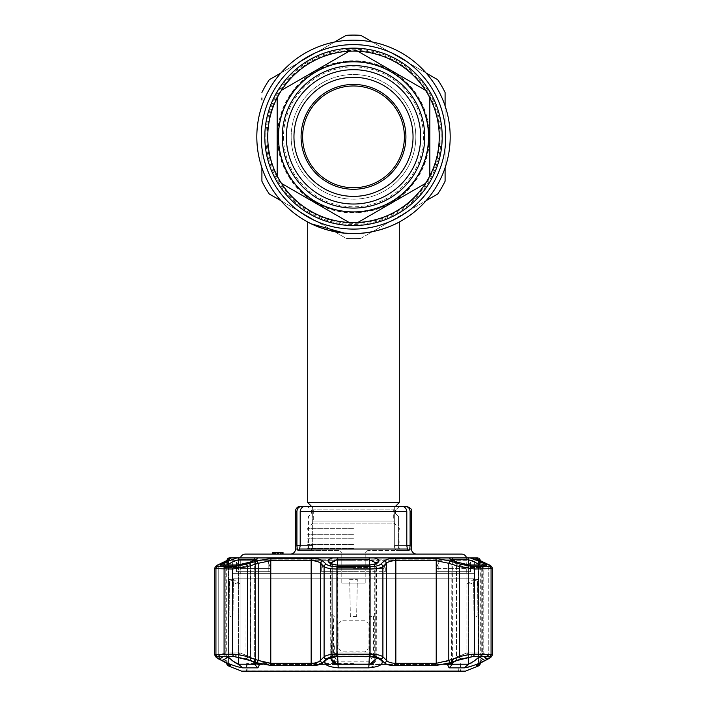 <?xml version="1.0" encoding="UTF-8"?>
<svg xmlns="http://www.w3.org/2000/svg" width="707" height="707" viewBox="0 0 707 707"><rect width="100%" height="100%" fill="white"/><g stroke="black" fill="none" stroke-linecap="round" stroke-linejoin="round"><path stroke-width="0.53" stroke-dasharray="3.54 2.65" d="M330.469 230.747L328.348 230.199M343.973 233.063L347.11 233.319M356.735 233.478L359.89 233.319M368.913 232.294L371.626 231.816M374.171 231.295L376.539 230.747M383.574 228.741L380.552 229.669L383.565 228.741M385.58 228.052L386.066 227.884L385.58 228.061M385.297 228.149L384.246 228.511M379.942 229.846L372.182 231.71M371.467 231.852L370.229 232.073M347.119 233.319L343.991 233.063M340.986 232.718L335.365 231.816M323.338 228.706L322.613 228.467M382.646 229.033A96.682 96.682 0 0 1 379.067 230.093A96.682 96.682 0 0 0 382.646 229.033M379.049 230.093A96.682 96.682 0 0 1 362.541 233.107A96.682 96.682 0 0 0 379.049 230.093L371.396 231.861M353.5 233.531A96.682 96.682 0 0 1 344.38 233.098A96.682 96.682 0 0 0 353.5 233.531L361.569 233.195M335.798 231.896A96.682 96.682 0 0 1 331.724 231.048A96.682 96.682 0 0 0 335.798 231.896M315.472 225.736A96.682 96.682 0 0 1 313.174 224.72A96.682 96.682 0 0 0 315.472 225.736M267.759 136.849A85.741 85.741 0 0 1 353.5 51.107A85.741 85.741 0 0 1 439.241 136.849A85.741 85.741 0 0 1 353.5 222.59A85.741 85.741 0 0 1 267.759 136.849A85.741 85.741 0 0 1 353.5 51.107A85.741 85.741 0 0 1 439.241 136.849A85.741 85.741 0 0 0 353.5 51.107A85.741 85.741 0 0 0 267.759 136.849A85.741 85.741 0 0 0 353.5 222.59A85.741 85.741 0 0 0 439.241 136.849A85.741 85.741 0 0 1 353.5 222.59A85.741 85.741 0 0 1 267.759 136.849A85.741 85.741 0 0 1 353.5 51.107A85.741 85.741 0 0 1 439.241 136.849A85.741 85.741 0 0 1 353.5 222.59A85.741 85.741 0 0 1 267.759 136.849A85.741 85.741 0 0 0 353.5 222.59A85.741 85.741 0 0 0 439.241 136.849A85.741 85.741 0 0 0 353.5 51.107A85.741 85.741 0 0 0 267.759 136.849A85.741 85.741 0 0 0 353.5 222.59A85.741 85.741 0 0 0 439.241 136.849A85.741 85.741 0 0 0 353.5 51.107A85.741 85.741 0 0 0 267.759 136.849A85.741 85.741 0 0 1 353.5 51.107A85.741 85.741 0 0 1 439.241 136.849A85.741 85.741 0 0 1 353.5 222.59A85.741 85.741 0 0 1 267.759 136.849A85.741 85.741 0 0 0 353.5 222.59A85.741 85.741 0 0 0 439.241 136.849A85.741 85.741 0 0 1 353.5 222.59A85.741 85.741 0 0 1 267.759 136.849A85.741 85.741 0 0 1 353.5 51.107A85.741 85.741 0 0 1 439.241 136.849M353.5 212.922A76.073 76.073 0 0 1 277.427 136.849A76.073 76.073 0 0 1 353.5 60.775A76.073 76.073 0 0 1 429.573 136.849A76.073 76.073 0 0 1 353.5 212.922M353.5 538.266L307.704 538.266L353.5 538.266M353.5 548.446L307.704 548.446L353.5 548.446M353.5 534.324L307.704 534.324L353.5 534.324M353.5 528.315L307.704 528.315L353.5 528.315M353.5 544.505L307.704 544.505L353.5 544.505M399.296 502.553L307.704 502.553M362.638 233.098L366.951 232.594M385.536 228.069L389.036 226.77M391.528 225.736L395.743 223.819M398.412 222.466L399.296 221.998M261.908 136.849L261.908 167.806L261.908 136.849M261.908 99.996L261.908 97.937M269.287 79.714A101.773 101.773 0 0 0 261.908 92.493M280.9 73.007L334.508 42.058L280.9 73.007M360.879 35.35A101.773 101.773 0 0 0 346.121 35.35M372.492 42.058L426.1 73.007L372.492 42.058M445.092 92.493A101.773 101.773 0 0 0 437.713 79.714M445.092 105.9L445.092 136.849L445.092 105.9M283.534 136.849A69.966 69.966 0 0 0 353.5 206.815A69.966 69.966 0 0 0 423.466 136.849A69.966 69.966 0 0 0 353.5 66.882A69.966 69.966 0 0 0 283.534 136.849M291.169 136.849A62.331 62.331 0 0 0 353.5 199.188A62.331 62.331 0 0 0 415.831 136.849A62.331 62.331 0 0 0 353.5 74.518A62.331 62.331 0 0 0 291.169 136.849A62.331 62.331 0 0 0 353.5 199.188A62.331 62.331 0 0 0 415.831 136.849A62.331 62.331 0 0 0 353.5 74.518A62.331 62.331 0 0 0 291.169 136.849M360.879 238.356L426.1 200.7L360.879 238.356A101.773 101.773 0 0 1 346.121 238.356L280.9 200.7L346.121 238.356A101.773 101.773 0 0 0 360.879 238.356A101.773 101.773 0 0 1 346.121 238.356A101.773 101.773 0 0 0 360.879 238.356M429.061 136.849A75.561 75.561 0 0 0 353.5 61.288A75.561 75.561 0 0 0 277.939 136.849A75.561 75.561 0 0 0 353.5 212.418A75.561 75.561 0 0 0 429.061 136.849A75.561 75.561 0 0 1 353.5 212.418A75.561 75.561 0 0 1 277.939 136.849A75.561 75.561 0 0 1 353.5 61.288A75.561 75.561 0 0 1 429.061 136.849M445.092 167.806L445.092 136.849L445.092 167.806M437.713 193.992A101.773 101.773 0 0 0 445.092 181.213A101.773 101.773 0 0 1 437.713 193.992M261.908 181.213A101.773 101.773 0 0 0 269.287 193.992A101.773 101.773 0 0 1 261.908 181.213M420.665 136.849A67.165 67.165 0 0 0 353.5 69.684A67.165 67.165 0 0 0 286.335 136.849A67.165 67.165 0 0 0 353.5 204.023A67.165 67.165 0 0 0 420.665 136.849A67.165 67.165 0 0 1 353.5 204.023A67.165 67.165 0 0 1 286.335 136.849M302.614 136.849A50.886 50.886 0 0 1 353.5 85.971A50.886 50.886 0 0 1 404.386 136.849A50.886 50.886 0 0 1 353.5 187.735A50.886 50.886 0 0 1 302.614 136.849M281.51 183.422L349.161 222.484M277.171 97.796L277.171 175.91M349.161 51.222L281.51 90.284M425.49 90.284L357.839 51.222M429.829 175.91L429.829 97.796M358.564 222.069L425.49 183.422M458.649 671.137L459.082 664.527L247.918 664.527L459.082 664.527M248.351 671.137L459.082 670.89L247.918 670.89L247.918 664.527M249.235 671.65L457.765 671.65M416.6 554.102L290.4 554.102L416.6 554.102M283.03 554.102L272.328 554.102L283.03 554.102L272.328 554.102L282.765 554.102L272.593 554.102L282.765 554.102L272.593 554.102L273.636 554.102L273.636 552.582L277.047 552.582L277.047 554.102L283.03 554.102L272.328 554.102L275.721 554.102L272.328 554.102L272.328 552.582L281.978 552.582L281.978 554.102L281.978 552.582L280.237 552.582L280.237 554.102M466.514 557.761A5.09 5.09 0 0 1 466.717 559.193L240.283 559.193L466.717 559.193L466.717 573.633L240.283 573.633L240.283 559.193A5.09 5.09 0 0 1 240.486 557.761L332.917 557.92C328.711 559.096 327.27 560.465 328.587 562.038L330.169 563.47L337.38 565.14L369.62 565.14L376.831 563.47L378.413 562.038C379.739 560.465 378.289 559.096 374.083 557.92L477.145 557.761L474.609 560.306L353.5 560.306L474.609 560.306L474.609 578.786L232.391 578.786L474.609 578.786M367.746 550.541L365.201 553.086L367.746 550.541L396.795 550.541C397.926 550.32 398.509 548.623 398.554 545.459C398.509 548.623 397.926 550.32 396.795 550.541C395.452 550.338 394.63 548.65 394.329 545.459C394.63 548.65 395.452 550.346 396.795 550.541L367.746 550.541M300.201 511.364L300.201 545.459L312.671 545.459C312.37 548.641 311.548 550.338 310.205 550.541C311.548 550.346 312.37 548.65 312.671 545.459L312.671 506.274L394.329 506.274L394.329 545.459L406.799 545.459L406.799 511.364C406.357 508.165 404.492 506.468 401.214 506.274L305.786 506.274C302.508 506.459 300.643 508.156 300.201 511.364L406.799 511.364M298.045 550.541L310.205 550.541L298.054 550.541L299.6 549.021L300.201 545.459L308.446 545.459C308.491 548.623 309.074 550.32 310.205 550.541L339.254 550.541L341.799 553.086L339.254 550.541L310.205 550.541C309.074 550.32 308.491 548.632 308.446 545.459L308.446 516.49L311.38 513.671L311.38 510.074L308.446 507.255L308.446 506.274C306.113 506.274 306.113 506.274 308.446 506.274L302.128 506.274C298.981 506.548 297.24 508.245 296.905 511.364L296.905 545.459L308.446 545.459L308.446 516.49L311.38 513.671L311.38 510.074L308.446 507.255L308.446 506.274M341.799 583.107L341.799 553.086L341.799 583.107L365.201 583.107L341.799 583.107M365.201 583.107L365.201 553.086L365.201 583.107M277.745 552.582L281.457 552.582L277.374 552.582L277.374 554.102L274.024 554.102L280.458 554.102L274.024 554.102L274.024 552.582L277.745 552.582L277.745 554.102M277.383 552.582L274.024 552.582M280.458 552.582L280.458 554.102L281.457 554.102L277.374 554.102L281.457 554.102M275.023 552.582L275.023 554.102L277.383 554.102M280.237 552.582L273.37 552.582L273.37 554.102L273.37 552.582L277.674 552.582L277.683 554.102L277.683 552.582L283.03 552.582L272.328 552.582L277.63 552.582L277.63 554.102M277.047 554.102L277.047 552.582L275.323 552.582L275.323 554.102L275.35 552.582L273.636 552.582L273.636 554.102M278.072 552.582L272.593 552.582L272.593 554.102L272.593 552.582L278.072 552.582L278.072 554.102M277.63 552.582L282.765 552.582L282.765 554.102L279.504 554.102L282.765 554.102L282.765 552.582L279.504 552.582L282.765 552.582L282.765 554.102L282.765 552.582L272.593 552.582L282.765 552.582L282.765 554.102M240.283 573.633L466.717 573.633M474.097 573.633L232.903 573.633L474.097 573.633M274.572 552.582L278.461 552.582L278.461 554.102L274.572 554.102L278.461 554.102L278.461 552.582L274.572 552.582L274.572 554.102M272.328 554.102L272.328 552.582L283.03 552.582L277.807 552.582L277.807 554.102L277.807 552.582L276.764 552.582L276.764 554.102L276.764 552.582L272.593 552.582L272.593 554.102M278.85 552.582L278.85 554.102M281.103 552.582L281.103 554.102M277.674 552.582L277.674 554.102L277.674 552.582M277.807 552.582L277.807 554.102M281.722 552.582L281.722 554.102L281.722 552.582M275.721 552.582L275.721 554.102M399.296 548.446L398.783 546.476L399.296 544.505L398.783 536.295L399.296 528.315L394.895 523.914L312.105 523.914L394.895 523.914L393.702 521.032L353.5 521.032L393.702 521.032L393.702 509.835L313.298 509.835L393.702 509.835L394.895 506.954L353.5 506.954L394.895 506.954L395.575 506.274L394.329 506.274L394.329 545.459L406.799 545.459L407.4 549.021L408.955 550.541L409.751 549.021L410.095 545.459L410.095 511.364L411.509 511.364M398.554 506.274L398.554 507.255L398.554 506.274C400.887 506.274 400.887 506.274 398.554 506.274L305.786 506.274L312.671 506.274L312.671 545.459L300.201 545.459M295.491 549.021L297.249 549.021L296.905 545.459M404.872 506.274C408.01 506.539 409.751 508.236 410.095 511.364M410.095 545.459L398.554 545.459L398.554 516.49L395.62 513.671L395.62 510.074L398.554 507.255L395.62 510.074L395.62 513.671L398.554 516.49L398.554 545.459L406.799 545.459M468.237 667.143L471.021 666.303M474.061 665.243L487.706 659.083C490.667 657.483 491.259 656.644 489.483 656.564L472.912 656.564L461.026 659.083L447.752 665.004L449.078 667.859L464.349 667.859L468.511 664.218L452.666 664.218L451.42 663.139L453.143 659.878L456.466 656.997L460.955 655.442L461.026 659.083L460.955 655.442L466.929 652.923L483.005 652.985L481.759 655.442L487.706 659.083M490.331 656.697L482.678 652.923L466.929 652.923L456.466 656.997L456.51 660.638L456.466 656.997L453.143 659.878L451.464 662.706M465.445 671.137L241.555 671.137M325.229 660.638L332.705 655.442L326.811 659.083L324.548 661.743L327.986 665.808L338.229 667.859L368.771 667.859L382.381 662.927M382.399 662.874L382.452 661.743M382.107 661.027L379.491 658.526L370.07 656.564L336.93 656.564L326.811 659.083M380.693 659.154A2.545 2.262 135.1 0 0 382.902 656.794C380.675 655.115 376.46 654.231 370.265 654.152L336.735 654.152C330.558 654.231 326.342 655.106 324.098 656.794L320.421 660.426A2.545 2.271 45.7 0 0 322.595 662.786L326.307 659.154C328.172 657.475 331.716 656.6 336.912 656.511L370.088 656.511C375.302 656.6 378.837 657.483 380.693 659.154L384.405 662.786C386.349 664.615 389.981 665.579 395.31 665.676L435.176 665.676L447.664 663.511M448.795 660.426L449.917 662.786L460.522 659.154L473.018 656.511L489.606 656.511C491.462 656.6 490.835 657.483 487.715 659.154A2.545 1.847 -118.1 0 0 488.024 659.039A2.545 1.847 -118.1 0 0 488.776 656.794L492.346 654.541L491.065 654.152L474.3 654.152L462.016 656.078L448.795 660.426L448.795 563.302L462.016 567.261L474.3 569.011L491.065 569.011L492.346 568.658L488.776 566.607L492.346 568.658M483.915 661.169L480.831 662.786C477.384 664.615 476.103 665.579 476.986 665.676L479.116 665.676M479.037 558.291L476.615 558.468M477.852 559.414L481.237 561.146A2.545 1.865 -64.7 0 1 481.874 563.302C478.931 561.65 477.826 560.775 478.559 560.678L478.559 560.678C477.817 560.775 478.922 561.65 481.874 563.302L481.874 660.426C478.931 662.238 477.826 663.201 478.559 663.316L478.559 663.316C477.826 663.201 478.931 662.238 481.874 660.426L488.776 656.794L488.776 566.607L481.874 563.302L488.776 566.607L488.776 656.794L481.874 660.426L481.874 563.302A2.545 1.865 115.3 0 0 481.007 561.005L487.936 564.319A2.545 1.865 115.9 0 1 488.776 566.607A2.545 1.865 -64.1 0 0 488.21 564.504M483.093 562.03L483.871 562.401M484.534 562.719L487.644 564.221C490.773 565.75 491.4 566.554 489.536 566.625L472.956 566.625L460.469 564.221L449.864 560.916L435.132 558.291L395.284 558.291C389.955 558.38 386.322 559.255 384.387 560.916L380.684 564.221C378.793 565.75 375.258 566.554 370.079 566.625L336.921 566.625C331.724 566.546 328.189 565.75 326.316 564.221L322.613 560.916C320.651 559.246 317.019 558.371 311.716 558.291L271.868 558.291L257.136 560.916L246.531 564.221L234.044 566.625L217.464 566.625C215.6 566.546 216.227 565.75 219.356 564.221L222.396 562.745M449.078 667.859L452.666 664.218L452.666 559.75L451.42 560.439L456.466 564.425L456.793 562.003L456.466 564.425L451.42 560.439L452.666 559.75L468.511 559.75A2.545 2.351 90 0 0 467.627 557.761L449.564 557.92C449.643 559.096 452.012 560.465 456.687 562.038L469.678 565.14L485.806 565.14C487.07 565.087 486.646 564.531 484.525 563.47L478.294 560.607M476.271 559.847L470.146 557.92L478.02 557.92M375.938 657.157L376.221 658.721M381.771 660.638L375.859 656.997L375.859 564.425A2.545 2.28 47.5 0 1 376.531 562.551L376.531 562.551A2.545 2.28 47.5 0 0 375.859 564.425L375.859 656.997L374.295 655.442L380.189 659.083M236.403 561.924L268.2 561.924L236.403 561.924L240.159 568.534L236.403 561.924L236.403 571.663L268.2 571.663L268.2 561.924L270.693 568.534L240.159 568.534L270.693 568.534L268.2 561.924L268.2 571.663L236.403 571.663L236.403 561.924M353.5 571.663L321.694 571.663L321.694 561.924L353.5 561.924L321.694 561.924L322.966 568.534L321.694 561.924L321.694 571.663L385.306 571.663L385.306 561.924L353.5 561.924L385.306 561.924L384.034 568.534L385.306 561.924L385.306 571.663L353.5 571.663M353.5 568.534L384.034 568.534L353.5 568.534M235.988 666.303L242.651 667.859L257.922 667.859L259.239 665.004L250.49 660.638L250.534 656.997L240.071 652.923L246.045 655.442L245.974 659.083L234.088 656.564L216.669 656.697L224.322 652.923L216.678 656.697M231.18 562.639L238.489 559.75L254.334 559.75L255.581 560.439L250.534 564.425L240.071 567.535L246.045 565.865L246.045 655.442L250.534 656.997L253.857 659.878L250.534 656.997L250.534 564.425L255.581 560.439L255.192 559.9M461.362 563.532L460.955 565.865L466.929 567.535L462.016 566.316L460.955 565.865L461.185 563.47M372.474 663.511L369.346 664.218L337.654 664.218L334.526 663.511M328.773 657.872L333.828 654.108L337.76 652.923L369.24 652.923L373.172 654.108L376.23 657.227M356.655 616.46L350.345 616.46L349.691 579.369L357.309 579.369L356.655 616.46L357.309 579.369L349.691 579.369L350.345 616.46L356.655 616.46M384.387 560.916A2.545 2.289 -131.6 0 1 386.579 563.302C388.187 561.65 391.271 560.775 395.84 560.678L436.219 560.678L448.795 563.302L449.864 560.916M215.317 566.82L214.654 568.658L218.224 566.607L214.654 568.658L215.935 569.011L232.7 569.011L244.984 567.261L260.856 562.427L270.781 560.678A2.545 1.653 90 0 1 271.868 558.291M260.856 661.39L244.984 656.078L232.7 654.152L214.654 654.541L218.224 656.794L214.654 654.541L214.654 568.658M353.5 663.511L246.646 663.511L353.5 663.511M380.684 564.221A2.545 2.28 -132.4 0 1 382.902 566.607L386.579 563.302L386.579 660.426L382.902 656.794L382.902 566.607C380.64 568.145 376.424 568.949 370.265 569.011L370.079 566.625M319.016 661.575L311.16 663.316L270.781 663.316L270.781 560.678L311.16 560.678C315.711 560.775 318.795 561.65 320.421 563.302L324.098 566.607A2.545 2.28 132.4 0 1 326.316 564.221M326.307 659.154A2.545 2.262 44.9 0 1 324.098 656.794L324.098 566.607C326.342 568.145 330.558 568.941 336.735 569.011L370.265 569.011L370.088 656.511M320.421 660.426L320.421 563.302A2.545 2.289 131.6 0 1 322.613 560.916M246.531 564.221L247.636 566.607L247.636 656.794L246.478 659.154L257.083 662.786L258.205 660.426L258.205 563.302L257.136 560.916M225.763 561.146A2.545 1.865 64.7 0 0 225.126 563.302L225.126 660.426L218.224 656.794L225.126 660.426C228.069 662.238 229.174 663.201 228.441 663.316C229.174 663.201 228.069 662.238 225.126 660.426L225.126 563.302A2.545 1.865 -115.3 0 1 225.993 561.005L219.064 564.319A2.545 1.865 -115.9 0 0 218.224 566.607L218.224 656.794L218.224 566.607L225.126 563.302C228.069 561.65 229.174 560.775 228.441 560.678C229.183 560.775 228.078 561.65 225.126 563.302L218.224 566.607A2.545 1.865 64.1 0 1 218.79 564.504M228.697 560.801L229.351 559.193L228.697 560.801L228.441 663.316L228.697 560.801M226.09 560.96L225.993 561.005A2.545 1.865 -115.3 0 1 226.24 560.916C229.695 559.246 230.977 558.371 230.084 558.291L227.963 558.291M222.785 562.56L226.24 560.916M222.714 660.974L219.285 659.154A2.545 1.847 118.1 0 1 218.976 659.039A2.545 1.847 118.1 0 1 218.224 656.794A2.545 1.847 -61.9 0 0 218.693 658.836M216.908 657.819L225.904 662.689A2.545 1.847 117.4 0 1 225.126 660.426A2.545 1.847 -62.6 0 0 225.666 662.521M225.913 662.689L225.904 662.689A2.545 1.847 117.4 0 0 226.169 662.786L223.085 661.169M230.314 665.481L229.713 664.88M229.059 664.43L226.169 662.786M219.285 659.154C216.156 657.475 215.529 656.6 217.394 656.511L233.982 656.511L246.478 659.154M446.144 661.39L436.219 663.316L395.84 663.316C391.271 663.201 388.187 662.238 386.579 660.426A2.545 2.271 134.3 0 1 384.405 662.786M480.76 560.916A2.545 1.865 115.3 0 1 481.007 561.005L477.649 559.193L478.303 560.801L477.649 559.193M487.644 564.221A2.545 1.865 115.9 0 1 487.936 564.319L489.916 565.379M460.469 564.221L459.364 566.607L459.364 656.794L460.522 659.154M337.575 565.14L337.76 567.535L332.705 565.865L337.76 567.535L337.478 564.99L332.034 563.992A2.545 2.28 -47.2 0 1 332.705 565.865A2.545 2.28 -47.2 0 0 332.043 563.992L332.043 563.992A2.545 2.28 -47.2 0 0 330.169 563.47M330.788 658.889L330.469 562.551L331.141 564.425A2.545 2.28 -47.5 0 0 330.469 562.551A2.545 2.28 -47.5 0 1 331.141 564.425L330.77 563.399L337.654 559.75L369.346 559.75L376.23 563.399L376.23 658.553L376.531 562.551A2.545 2.28 47.5 0 1 378.413 562.038M330.77 563.399L330.77 657.227M376.177 659.145L375.779 660.4M375.523 660.877L375.117 661.452M374.622 662.008L374.038 662.539M373.473 662.954L372.757 663.369M332.034 563.992L330.469 562.551A2.545 2.28 -47.5 0 0 328.587 562.038M378.227 657.872L374.295 655.442L374.295 565.865L375.859 564.425L374.295 565.865L369.24 567.535L374.295 565.865A2.545 2.28 47.2 0 1 374.957 563.992L374.957 563.992A2.545 2.28 47.2 0 0 374.295 565.865L374.295 655.442L373.172 654.108L369.24 652.923L337.76 652.923L333.828 654.108L331.062 657.157M376.831 563.47A2.545 2.28 47.2 0 0 374.957 563.992L376.531 562.551L376.23 563.399M484.781 660.638L478.825 656.997L476.209 659.41M474.848 660.515L474.132 661.063M473.036 661.858L472.011 662.565M471.348 662.98L468.511 664.218L468.511 559.75L474.609 562.003M483.597 656.564L481.759 655.442L478.825 656.997L478.825 564.425L481.759 565.865L482.678 567.535L483.181 567.288L482.678 567.535L481.759 565.865A2.545 1.856 -63.8 0 1 482.068 564.99M451.093 559.378L451.42 663.139L451.093 559.378L456.687 562.038M484.525 563.47A2.545 1.856 -63.8 0 0 481.759 565.865L481.759 655.442L482.678 652.923L489.483 656.564M481.591 562.038A2.545 1.856 -64 0 0 478.825 564.425M467.168 583.876L473.619 579.369L477.428 579.369L470.897 583.876L467.168 583.876L470.897 583.876L477.428 579.369L477.119 616.46L473.955 616.46L473.619 579.369L467.168 583.876M479.638 656.564L481.759 655.442L481.759 565.865L479.973 564.99M477.428 579.369L473.619 579.369L473.955 616.46L477.119 616.46L477.428 579.369M224.932 564.99A2.545 1.856 63.8 0 1 225.241 565.865L225.241 655.442L219.294 659.083L222.219 660.638L228.175 656.997L225.241 655.442L224.322 652.923L240.071 652.923L224.322 652.923L225.241 655.442L223.403 656.564M255.536 662.706L253.857 659.878L255.581 663.184M227.027 564.99L225.241 565.865L224.322 567.535L225.241 565.865L228.175 564.425A2.545 1.856 64 0 0 225.409 562.038L222.475 563.47A2.545 1.856 -116.2 0 1 225.241 565.865L225.241 655.442L227.362 656.564M222.475 563.47C220.354 564.531 219.921 565.087 221.194 565.14L237.322 565.14L250.207 562.003L250.49 660.638L245.974 659.083L246.045 565.865L250.534 564.425L250.313 562.038C254.98 560.465 257.357 559.096 257.436 557.92L332.917 557.92M223.819 567.288L224.322 567.535L223.819 567.288L223.819 653.295L223.819 567.288C223.014 565.326 222.396 564.557 221.954 564.99L223.819 567.288M239.832 583.876L233.381 579.369L229.572 579.369L236.103 583.876L239.832 583.876L236.103 583.876L229.572 579.369L229.881 616.46L233.045 616.46L233.381 579.369L239.832 583.876M245.815 563.47L250.313 562.038M255.536 663.511L254.334 664.218L238.489 664.218L238.489 559.75A2.545 2.351 90 0 1 239.373 557.761L257.436 557.92M221.194 565.14A2.545 2.333 90 0 1 221.998 564.99A2.545 2.333 -90 0 1 224.322 567.535L224.322 652.923L217.517 656.564C215.741 656.653 216.333 657.492 219.294 659.083M242.651 667.859L237.994 664.138M235.997 663.193L235.042 662.592M234.485 662.229L233.31 661.39M232.921 661.107L232.232 660.568M231.233 659.772L228.175 656.997L228.175 564.425M222.219 660.638L232.939 665.243M233.036 665.278L235.97 666.294M229.572 579.369L233.381 579.369L233.045 616.46L229.881 616.46L229.572 579.369M228.98 557.92L236.854 557.92L225.409 562.038M238.931 557.77L238.259 557.779M466.841 571.663L436.307 571.663L466.841 571.663L466.841 568.534L470.597 561.924L438.8 561.924L436.307 568.534L466.841 568.534L436.307 568.534L438.8 561.924L470.597 561.924L466.841 568.534L466.841 571.663L470.597 571.663L470.597 561.924L470.597 571.663L438.8 571.663L438.8 561.924L438.8 571.663L436.307 571.663L436.307 568.534L436.307 571.663L470.597 571.663M322.966 571.663L322.966 568.534L322.966 571.663L321.694 571.663L322.966 571.663M270.693 571.663L240.159 571.663L240.159 568.534L240.159 571.663L270.693 571.663L270.693 568.534L270.693 571.663L268.2 571.663L270.693 571.663M385.306 571.663L384.034 571.663L384.034 568.534M491.683 656.414L492.346 654.541L488.776 656.794A2.545 1.847 61.9 0 1 488.307 658.836M481.334 662.521A2.545 1.847 62.6 0 0 481.874 660.426A2.545 1.847 -117.4 0 1 481.096 662.689L477.746 664.677L478.303 663.175L478.303 560.801L478.303 663.175L477.738 664.677M257.083 662.786L271.824 665.676L311.69 665.676L321.676 663.511M480.831 662.786A2.545 1.847 -117.4 0 0 481.096 662.689L488.095 658.995M334.093 661.142L335.666 658.199L338.008 657.033L353.5 656.856L368.992 657.033L371.334 658.199L372.907 661.142C373.455 662.662 372.448 663.626 369.894 664.023L337.106 664.023C334.552 663.617 333.545 662.662 334.093 661.142A2.545 2.024 27.9 0 1 331.848 659.083L331.53 642.469L332.343 636.035L331.848 612.978L333.412 615.93L337.84 617.043L369.16 617.043L373.588 615.93L375.152 612.978L375.152 659.083L373.588 656.14L369.16 655.018L337.84 655.018L333.412 656.14L331.848 659.083C330.973 660.488 332.652 661.407 336.877 661.84L337.557 661.849L337.557 659.772L334.34 657.731L334.349 644.448L331.53 642.469M338.945 636.035L338.945 648.761L342.011 651.819L364.989 651.819L368.055 648.761L368.055 623.3L364.989 620.242L342.011 620.242L338.945 623.3L338.945 636.035M335.666 658.199A2.545 2.024 27.9 0 1 333.412 656.14L333.412 615.93M337.106 664.023L337.557 661.849L369.443 661.849C374.083 661.54 375.991 660.621 375.152 659.083A2.545 2.024 -27.9 0 1 372.907 661.142M369.894 664.023L369.443 661.849M331.53 659.728C331.786 662.477 333.713 664.067 337.31 664.483L369.69 664.483C372.076 665.084 375.55 662.22 375.47 659.728L375.152 659.083M373.588 615.93L373.588 656.14A2.545 2.024 -27.9 0 1 371.334 658.199M369.16 617.043L368.992 657.033M337.84 617.043L338.008 657.033M445.737 136.849A92.237 92.237 0 0 1 353.5 229.086A92.237 92.237 0 0 1 261.263 136.849A92.237 92.237 0 0 1 353.5 44.621A92.237 92.237 0 0 1 445.737 136.849M442.202 136.849A88.702 88.702 0 0 1 353.5 225.56A88.702 88.702 0 0 1 264.798 136.849A88.702 88.702 0 0 1 353.5 48.147A88.702 88.702 0 0 1 442.202 136.849M353.5 521.032L313.298 521.032L353.5 521.032M353.5 506.954L312.105 506.954L353.5 506.954M266.999 136.849A86.501 86.501 0 0 1 353.5 50.347A86.501 86.501 0 0 1 440.001 136.849A86.501 86.501 0 0 1 353.5 223.359A86.501 86.501 0 0 1 266.999 136.849M265.876 136.849A87.624 87.624 0 0 1 353.5 49.225A87.624 87.624 0 0 1 441.124 136.849A87.624 87.624 0 0 1 353.5 224.481A87.624 87.624 0 0 1 265.876 136.849M411.509 549.021L409.751 549.021M407.4 549.021L299.6 549.021M295.491 511.364L296.905 511.364M336.912 656.511L336.921 566.625M374.083 557.92L449.564 557.92M337.76 567.535L353.5 567.535L337.76 567.535L337.76 652.923L336.93 656.564L337.76 652.923L337.76 567.535M337.654 564.99L337.654 656.564M353.5 560.306L232.391 560.306L353.5 560.306M238.489 564.973L238.489 657.059M478.825 564.99L478.825 656.564M485.806 565.14A2.545 2.333 90 0 0 482.678 567.535L466.929 567.535L466.929 652.923L472.912 656.564L466.929 652.923L466.929 567.535A2.545 2.05 -90 0 1 468.98 564.99L468.98 564.99A2.545 2.05 -90 0 1 469.678 565.14M338.229 667.859L337.654 664.218L337.778 557.761M369.24 567.535L369.24 652.923L370.07 656.564L369.24 652.923L369.24 567.535L353.5 567.535L369.24 567.535L369.522 564.99L369.24 567.535M234.044 566.625A2.545 2.05 90 0 0 232.7 569.011L232.7 654.152A2.545 2.05 -90 0 0 233.982 656.511M311.69 665.676A2.545 0.848 90 0 1 311.16 663.316L311.16 560.678A2.545 0.848 90 0 1 311.716 558.291M226.284 560.678L228.441 560.678A2.545 2.501 -90 0 1 228.661 559.635L226.284 560.863L226.284 662.883M226.673 560.678L228.441 560.678L228.441 663.316L228.441 560.678A2.545 2.501 90 0 1 230.084 558.291M217.394 656.511A2.545 2.333 -90 0 1 215.935 654.152L215.935 569.011A2.545 2.333 90 0 1 217.464 566.625M227.08 663.316L226.284 663.316M227.884 665.676L230.014 665.676A2.545 2.501 -90 0 1 228.441 663.316A2.545 2.501 90 0 0 228.6 664.209M395.31 665.676A2.545 0.848 90 0 0 395.84 663.316L395.84 560.678A2.545 0.848 -90 0 0 395.284 558.291M435.132 558.291A2.545 1.653 -90 0 1 436.219 560.678L436.219 663.316A2.545 1.653 90 0 1 435.176 665.676M473.018 656.511A2.545 2.05 90 0 0 474.3 654.152L474.3 569.011A2.545 2.05 -90 0 0 472.956 566.625M489.536 566.625A2.545 2.333 -90 0 1 491.065 569.011L491.065 654.152A2.545 2.333 90 0 1 489.606 656.511M480.716 663.316L478.559 663.316L478.559 560.678L478.559 663.316L479.92 663.316M478.339 559.635A2.545 2.501 90 0 1 478.559 560.678A2.545 2.501 -90 0 0 476.916 558.291M331.141 564.425L332.705 565.865L331.141 564.425L331.141 656.997L331.141 564.425M368.771 667.859L369.346 664.218L369.222 557.761M369.62 565.14L337.38 565.14M332.705 565.865L332.705 655.442L332.705 565.865M452.666 559.75A2.545 2.024 90 0 0 451.906 557.761M460.955 565.865L456.466 564.425L456.466 656.997L456.466 564.425L460.955 565.865L460.955 655.442L460.955 565.865M468.449 565.079A2.545 2.05 -90 0 0 466.929 567.535L482.678 567.535A2.545 2.333 90 0 1 485.002 564.99L468.98 564.99L456.793 562.003M482.678 567.535L482.678 652.923L482.678 567.535M468.511 657.059L468.511 564.973M452.666 560.368L452.666 662.15M221.954 564.99L221.998 564.99A2.545 2.333 90 0 1 224.322 567.535L240.071 567.535L240.071 652.923L234.088 656.564L240.071 652.923L240.071 567.535A2.545 2.05 90 0 0 238.551 565.079M228.175 656.564L228.175 564.99M254.334 662.15L254.334 560.368M237.322 565.14A2.545 2.05 90 0 1 238.02 564.99A2.545 2.05 90 0 1 240.071 567.535L224.322 567.535L224.322 652.923L217.517 656.564M221.998 564.99L238.02 564.99L245.709 563.444M257.922 667.859L254.334 664.218L254.334 559.75A2.545 2.024 90 0 1 255.094 557.761M369.346 656.564L369.346 564.99M478.4 664.209A2.545 2.501 -90 0 0 478.559 663.316A2.545 2.501 90 0 1 476.986 665.676M271.824 665.676A2.545 1.653 90 0 1 270.781 663.316M331.848 659.083L331.848 640.719M307.704 548.446L308.217 546.476L307.704 544.505L308.217 536.295L307.704 528.315L312.105 523.914L313.298 521.032L313.298 509.835L311.425 506.274M396.795 550.541L408.955 550.541L396.795 550.541M232.391 578.786L232.391 560.306L229.855 557.761M246.646 663.511L246.513 671.137M460.354 663.511L460.487 671.137M216.961 565.459L216.13 566.024M229.095 664.545L228.697 663.175L229.262 664.677L225.904 662.689M216.033 657.157L215.326 656.423M480.716 662.883L480.716 560.863M490.799 565.971L491.683 566.82M379.491 658.526L373.172 654.108L379.491 658.526M327.509 658.526L333.828 654.108L327.509 658.526M369.522 564.99C372.129 564.955 373.941 564.628 374.957 563.992L374.966 563.992M453.143 659.878L447.752 665.004L453.143 659.878M485.002 564.99L483.181 567.288L483.181 653.295L483.181 567.279C484.268 565.105 484.887 564.345 485.046 564.99M253.857 659.878L259.248 665.004L253.857 659.878M255.581 560.439L255.581 663.139L255.581 560.439M250.207 562.003L255.907 559.378M490.897 657.218L490.031 657.855"/><path stroke-width="1.06" d="M322.613 228.467L323.338 228.706M328.348 230.199L343.973 233.063M359.89 233.319L356.735 233.478M371.626 231.816L374.171 231.295M376.539 230.747L379.942 229.846M383.565 228.741L385.297 228.149M384.246 228.511L383.574 228.741M372.182 231.71L371.467 231.852M370.229 232.073L368.913 232.294M343.991 233.063L340.986 232.718M335.365 231.816L330.469 230.747M450.182 136.849A96.682 96.682 0 0 1 382.646 229.033A96.682 96.682 0 0 0 450.182 136.849A96.682 96.682 0 0 1 353.5 233.531A96.682 96.682 0 0 1 256.818 136.849A96.682 96.682 0 0 1 353.5 40.166A96.682 96.682 0 0 1 450.182 136.849A96.682 96.682 0 0 1 353.5 233.531A96.682 96.682 0 0 1 256.818 136.849A96.682 96.682 0 0 1 353.5 40.166A96.682 96.682 0 0 1 450.182 136.849M379.049 230.093A96.682 96.682 0 0 0 379.067 230.093A96.682 96.682 0 0 1 379.049 230.093L385.536 228.069M353.5 233.531A96.682 96.682 0 0 0 362.541 233.107A96.682 96.682 0 0 1 353.5 233.531C328.543 233.964 307.404 221.945 307.704 221.998C307.412 221.936 328.516 233.964 353.5 233.531C378.439 233.973 399.614 221.945 399.296 221.998C399.614 221.945 378.369 233.982 353.5 233.531L344.468 233.107M344.38 233.098A96.682 96.682 0 0 1 335.798 231.896A96.682 96.682 0 0 0 344.38 233.098M331.724 231.048A96.682 96.682 0 0 1 321.093 227.937A96.682 96.682 0 0 0 331.724 231.048M321.075 227.937A96.682 96.682 0 0 1 315.472 225.736A96.682 96.682 0 0 0 321.075 227.937M311.248 223.81A96.682 96.682 0 0 0 313.174 224.72A96.682 96.682 0 0 1 256.818 136.849A96.682 96.682 0 0 0 311.239 223.81L307.704 221.998L307.704 502.553L399.296 502.553L399.296 221.998M311.292 223.836L344.3 233.098M361.569 233.195L362.638 233.098M366.951 232.594L371.396 231.861M389.036 226.77L391.528 225.736M395.743 223.819L398.412 222.466M261.908 97.937L261.908 99.996M269.287 79.714L280.9 73.007L269.287 79.714A101.773 101.773 0 0 0 261.908 92.493M346.121 35.35L334.508 42.058L346.121 35.35A101.773 101.773 0 0 1 360.879 35.35L372.492 42.058L360.879 35.35M437.713 79.714L426.1 73.007L437.713 79.714A101.773 101.773 0 0 1 445.092 92.493L445.092 105.9L445.092 92.493M426.1 200.7L437.713 193.992L426.1 200.7M269.287 193.992L280.9 200.7L269.287 193.992A101.773 101.773 0 0 1 261.908 181.213L261.908 167.806L261.908 181.213A101.773 101.773 0 0 0 269.287 193.992M445.092 181.213A101.773 101.773 0 0 1 437.713 193.992A101.773 101.773 0 0 0 445.092 181.213L445.092 167.806L445.092 181.213M267.759 136.849A85.741 85.741 0 0 0 277.171 175.91L277.171 97.796A85.741 85.741 0 0 0 267.759 136.849M429.829 175.91A85.741 85.741 0 0 0 429.829 97.796L429.829 175.91A85.741 85.741 0 0 1 425.49 183.422L357.839 222.484A85.741 85.741 0 0 0 425.49 183.422M358.564 222.069L357.839 222.484A85.741 85.741 0 0 1 349.161 222.484L281.51 183.422A85.741 85.741 0 0 0 349.161 222.484M281.51 183.422A85.741 85.741 0 0 1 277.171 175.91M428.557 136.849A75.057 75.057 0 0 1 353.5 211.906A75.057 75.057 0 0 1 278.443 136.849A75.057 75.057 0 0 1 353.5 61.801A75.057 75.057 0 0 1 428.557 136.849M420.665 136.849A67.165 67.165 0 0 1 353.5 204.023A67.165 67.165 0 0 1 286.335 136.849A67.165 67.165 0 0 1 353.5 69.684A67.165 67.165 0 0 1 420.665 136.849M413.038 136.849A59.538 59.538 0 0 1 353.5 196.387A59.538 59.538 0 0 1 293.962 136.849A59.538 59.538 0 0 1 353.5 77.319A59.538 59.538 0 0 1 413.038 136.849M301.085 136.849A52.415 52.415 0 0 1 353.5 84.442A52.415 52.415 0 0 1 405.915 136.849A52.415 52.415 0 0 1 353.5 189.264A52.415 52.415 0 0 1 301.085 136.849M302.614 136.849A50.886 50.886 0 0 1 353.5 85.971A50.886 50.886 0 0 1 404.386 136.849A50.886 50.886 0 0 1 353.5 187.735A50.886 50.886 0 0 1 302.614 136.849M349.161 51.222A85.741 85.741 0 0 0 281.51 90.284L349.161 51.222A85.741 85.741 0 0 1 357.839 51.222L425.49 90.284A85.741 85.741 0 0 0 357.839 51.222M425.49 90.284A85.741 85.741 0 0 1 429.829 97.796M277.171 97.796A85.741 85.741 0 0 1 281.51 90.284M458.649 671.137L457.765 671.65L249.235 671.65L248.351 671.137M295.491 511.364L295.491 549.021L297.249 549.021L298.045 550.541L297.249 549.021L296.905 545.459L296.905 511.364L295.491 511.364A5.09 5.09 0 0 1 300.581 506.274L302.128 506.274C298.99 506.539 297.249 508.236 296.905 511.364M290.4 554.102L283.03 554.102L283.03 552.582L272.328 552.582L272.328 554.102L245.373 554.102L461.627 554.102L290.4 554.102A5.09 5.09 0 0 0 295.491 549.021M296.905 545.459L300.201 545.459L299.6 549.021L298.054 550.541M409.751 549.021L408.955 550.541L407.4 549.021L406.799 545.459L410.095 545.459L409.751 549.021L411.509 549.021A5.09 5.09 0 0 0 416.6 554.102M461.627 554.102A5.09 5.09 0 0 1 466.514 557.761M245.373 554.102A5.09 5.09 0 0 0 240.486 557.761L229.855 557.761L227.963 558.291L230.084 558.291C230.968 558.38 229.687 559.255 226.24 560.916L219.356 564.221C216.227 565.75 215.6 566.554 217.464 566.625L234.044 566.625L246.531 564.221L257.136 560.916L271.868 558.291L311.716 558.291C317.045 558.38 320.678 559.255 322.613 560.916L326.316 564.221C328.207 565.75 331.742 566.554 336.921 566.625L370.079 566.625C375.276 566.546 378.811 565.75 380.684 564.221L384.387 560.916C386.349 559.246 389.981 558.371 395.284 558.291L435.132 558.291L449.864 560.916L460.469 564.221L472.956 566.625L489.536 566.625C491.4 566.546 490.773 565.75 487.644 564.221L480.76 560.916C477.305 559.246 476.023 558.371 476.916 558.291L470.146 557.92L484.525 563.47C486.646 564.531 487.079 565.087 485.806 565.14L469.678 565.14L456.687 562.038C452.02 560.465 449.643 559.096 449.564 557.92L468.75 557.779M272.593 552.582L272.593 554.102M282.765 552.582L282.765 554.102M277.745 552.582L277.745 554.102M275.014 552.582L274.024 552.582L275.014 552.582L275.014 554.102L274.024 554.102M281.457 552.582L280.467 552.582L281.457 552.582M280.467 552.582L280.467 554.102L281.457 554.102M399.296 502.553L395.575 506.274L404.872 506.274C408.019 506.548 409.76 508.245 410.095 511.364L410.095 545.459M308.446 506.274L300.581 506.274M300.201 545.459L300.201 511.364C300.643 508.165 302.508 506.468 305.786 506.274L401.214 506.274C404.492 506.459 406.357 508.156 406.799 511.364L406.799 545.459M398.554 506.274L404.872 506.274M451.464 662.706L452.666 664.218L468.511 664.218L464.349 667.859L449.078 667.859L447.761 665.004L456.51 660.638L472.912 656.564L489.483 656.564C491.259 656.653 490.667 657.492 487.706 659.083L484.781 660.638C477.163 664.421 470.349 666.825 464.349 667.859L468.237 667.143M471.021 666.303L474.061 665.243M489.483 656.564L490.331 656.697M225.666 662.521A2.545 1.847 -62.6 0 0 225.904 662.689A2.545 1.847 -62.6 0 0 226.169 662.786C229.616 664.615 230.897 665.579 230.014 665.676L227.884 665.676L241.555 671.137L465.445 671.137L479.116 665.676L476.986 665.676C476.111 665.57 477.393 664.615 480.831 662.786L485.055 660.568M382.452 661.743L382.107 661.027M447.664 663.511L449.988 662.768M484.693 660.762L483.915 661.169M480.831 662.786A2.545 1.847 62.6 0 0 481.096 662.689L488.024 659.039A2.545 1.847 61.9 0 1 487.715 659.154C490.844 657.475 491.471 656.6 489.606 656.511L473.018 656.511L460.522 659.154L449.917 662.786L435.176 665.676L395.31 665.676C389.964 665.57 386.331 664.615 384.405 662.786L380.693 659.154C378.828 657.475 375.284 656.6 370.088 656.511L336.912 656.511C331.698 656.6 328.163 657.483 326.307 659.154L322.595 662.786C320.651 664.615 317.019 665.579 311.69 665.676L271.824 665.676L257.083 662.786L246.478 659.154L233.982 656.511L217.394 656.511C215.538 656.6 216.165 657.483 219.285 659.154L226.169 662.786M326.811 659.083L336.93 656.564L370.07 656.564L379.491 658.526L381.771 660.638C383.698 664.421 379.359 666.825 368.771 667.859L338.229 667.859C327.633 666.825 323.302 664.421 325.229 660.638L328.773 657.872M476.615 558.468L477.19 558.998M477.225 559.025L481.007 561.005A2.545 1.865 -64.7 0 1 481.237 561.146L483.093 562.03M483.871 562.401L484.534 562.719M478.294 560.607L476.271 559.847M374.083 557.92C378.289 559.096 379.73 560.465 378.413 562.038L376.831 563.47L369.62 565.14L337.38 565.14L330.169 563.47A2.545 2.28 -47.2 0 1 332.043 563.992L330.469 562.551A2.545 2.28 -47.5 0 0 328.587 562.038C327.261 560.465 328.711 559.096 332.917 557.92L449.564 557.92M331.062 657.157L330.77 658.553L336.877 664.173L337.654 664.218L370.123 664.173L376.23 658.553L375.938 657.157M376.151 562.905L369.346 559.75L336.877 559.776L330.894 562.781M468.679 557.779L467.627 557.761A2.545 2.351 -90 0 1 468.511 559.75L452.666 559.75A2.545 2.024 -90 0 0 451.906 557.761M223.403 656.564L219.294 659.083C216.333 657.483 215.741 656.644 217.517 656.564L234.088 656.564L250.49 660.638L259.248 665.004L257.922 667.859L242.651 667.859C236.651 666.825 229.837 664.421 222.219 660.638L228.175 656.997L232.85 661.054L238.489 664.218L254.334 664.218L255.536 662.706M255.192 559.9L238.489 559.75L232.85 561.773L227.027 564.99M468.511 657.059L468.511 664.218L474.15 661.054L479.638 656.564M479.973 564.99L474.15 561.773L468.511 559.75L468.511 564.973M449.917 662.786L448.795 660.426L446.144 661.39M380.684 564.221A2.545 2.28 47.6 0 1 382.902 566.607C380.658 568.145 376.442 568.941 370.265 569.011L336.735 569.011C330.576 568.949 326.36 568.145 324.098 566.607L320.421 563.302C318.813 561.65 315.729 560.775 311.16 560.678L270.781 560.678L258.205 563.302L247.636 566.607L232.7 569.011L214.654 568.658L214.654 654.541L232.7 654.152C236.642 654.231 241.626 655.106 247.636 656.794L258.205 660.426L270.781 663.316L262.544 661.92M271.868 558.291A2.545 1.653 -90 0 0 270.781 560.678L270.781 663.316L311.16 663.316C315.729 663.201 318.813 662.238 320.421 660.426L324.098 656.794L324.098 566.607A2.545 2.28 -47.6 0 1 326.316 564.221M321.676 663.511L322.595 662.786A2.545 2.271 45.7 0 1 320.421 660.426L320.421 563.302A2.545 2.289 -48.4 0 1 322.613 560.916M257.083 662.786L258.205 660.426L258.205 563.302L257.136 560.916M246.478 659.154L247.636 656.794L247.636 566.607L246.531 564.221M218.79 564.504A2.545 1.865 64.1 0 1 219.064 564.319A2.545 1.865 64.1 0 1 219.356 564.221M225.763 561.146A2.545 1.865 64.7 0 1 225.993 561.005A2.545 1.865 64.7 0 1 226.24 560.916M326.307 659.154A2.545 2.262 44.9 0 1 324.098 656.794C326.325 655.115 330.54 654.231 336.735 654.152L370.265 654.152C376.442 654.231 380.658 655.106 382.902 656.794A2.545 2.262 135.1 0 1 380.693 659.154M395.284 558.291A2.545 0.848 90 0 1 395.84 560.678C391.289 560.775 388.205 561.65 386.579 563.302L382.902 566.607L382.902 656.794L386.579 660.426C388.17 662.238 391.254 663.201 395.84 663.316A2.545 0.848 90 0 1 395.31 665.676M435.132 558.291A2.545 1.653 90 0 1 436.219 560.678L436.219 663.316L448.795 660.426L459.364 656.794C465.356 655.115 470.332 654.231 474.3 654.152L492.346 654.541L492.346 568.658L474.3 569.011L459.364 566.607L448.795 563.302L436.219 560.678L395.84 560.678L395.84 663.316L436.219 663.316A2.545 1.653 90 0 1 435.176 665.676M384.387 560.916A2.545 2.289 48.4 0 1 386.579 563.302L386.579 660.426A2.545 2.271 134.3 0 1 384.405 662.786M218.693 658.836A2.545 1.847 -61.9 0 0 218.976 659.039L218.976 659.039A2.545 1.847 -61.9 0 0 219.285 659.154M229.713 664.88L218.976 659.039C217.703 659.083 216.262 657.59 214.654 654.541L215.326 656.423M228.6 664.209A2.545 2.501 90 0 0 230.014 665.676L230.314 665.481M320.324 660.532L319.016 661.575M449.864 560.916L448.795 563.302L448.795 660.426M460.469 564.221L459.364 566.607L459.364 656.794L460.522 659.154M487.644 564.221A2.545 1.865 -64.1 0 1 487.936 564.319L487.936 564.319A2.545 1.865 -64.1 0 1 488.21 564.504M480.76 560.916A2.545 1.865 -64.7 0 1 481.007 561.005L487.936 564.319C490.72 565.326 492.187 566.767 492.346 568.658L492.346 654.541C492.063 656.343 490.623 657.837 488.024 659.039A2.545 1.847 61.9 0 0 488.307 658.836M330.169 563.47L328.587 562.038M334.526 663.511L331.009 659.887M375.117 661.452L374.622 662.008M374.038 662.539L373.473 662.954M476.209 659.41L474.848 660.515M474.132 661.063L473.681 661.399M471.825 662.68L471.348 662.98M474.609 562.003L477.95 563.85M487.706 659.083L483.597 656.564M478.825 656.564L484.781 660.638M478.825 564.99L478.825 564.425A2.545 1.856 -64 0 1 481.591 562.038M482.068 564.99A2.545 1.856 -63.8 0 1 484.525 563.47M456.687 562.038L468.98 564.99A2.545 2.05 -90 0 0 468.449 565.079M216.678 656.697L217.517 656.564M227.362 656.564L228.175 656.564M222.219 660.638L219.294 659.083M222.475 563.47L236.854 557.92L257.436 557.92C257.357 559.096 254.988 560.465 250.313 562.038L237.322 565.14L221.194 565.14C219.93 565.087 220.354 564.531 222.475 563.47A2.545 1.856 63.8 0 1 224.932 564.99M255.581 560.439L255.907 559.378L250.313 562.038M238.551 565.079A2.545 2.05 90 0 0 238.02 564.99L245.815 563.47M225.409 562.038A2.545 1.856 64 0 1 228.175 564.425L228.175 564.99M237.994 664.138L235.997 663.193M235.042 662.592L234.485 662.229M228.697 564.08L231.18 562.639M238.489 564.973L238.489 559.75A2.545 2.351 -90 0 1 239.373 557.761L238.931 557.77M238.259 557.779L228.98 557.92M337.38 565.14L369.522 564.99L374.966 563.992L376.531 562.551A2.545 2.28 47.5 0 1 378.413 562.038M380.189 659.083L378.227 657.872M375.859 656.997L381.771 660.638M331.141 656.997L325.229 660.638M374.966 563.992L374.957 563.992A2.545 2.28 47.2 0 1 376.831 563.47M477.941 664.43L481.096 662.689A2.545 1.847 62.6 0 0 481.334 662.521M445.737 136.849A92.237 92.237 0 0 1 353.5 229.086A92.237 92.237 0 0 1 261.263 136.849A92.237 92.237 0 0 1 353.5 44.621A92.237 92.237 0 0 1 445.737 136.849M442.202 136.849A88.702 88.702 0 0 1 353.5 225.56A88.702 88.702 0 0 1 264.798 136.849A88.702 88.702 0 0 1 353.5 48.147A88.702 88.702 0 0 1 442.202 136.849M282.261 136.849A71.239 71.239 0 0 1 353.5 65.61A71.239 71.239 0 0 1 424.739 136.849A71.239 71.239 0 0 1 353.5 208.088A71.239 71.239 0 0 1 282.261 136.849M299.6 549.021L407.4 549.021M406.799 511.364L300.201 511.364M406.419 506.274C410.785 508.094 412.481 509.791 411.509 511.364L410.095 511.364M336.921 566.625L336.912 656.511M332.043 563.992L332.043 563.992C333.059 564.628 334.871 564.955 337.478 564.99L337.575 565.14M337.778 557.761L337.654 564.99M337.654 656.564L338.229 667.859M238.489 657.059L238.489 664.218L242.651 667.859M311.69 665.676A2.545 0.848 90 0 1 311.16 663.316L311.16 560.678A2.545 0.848 -90 0 1 311.716 558.291M233.982 656.511A2.545 2.05 90 0 1 232.7 654.152L232.7 569.011A2.545 2.05 -90 0 1 234.044 566.625M217.394 656.511A2.545 2.333 90 0 1 215.935 654.152L215.935 569.011A2.545 2.333 -90 0 1 217.464 566.625M229.156 559.334L228.661 559.635A2.545 2.501 -90 0 1 230.084 558.291M226.673 560.678L227.963 558.291M227.884 665.676L226.284 663.316L227.08 663.316M370.088 656.511L370.079 566.625M270.781 663.316A2.545 1.653 90 0 0 271.824 665.676M479.92 663.316L480.716 662.883M472.956 566.625A2.545 2.05 90 0 1 474.3 569.011L474.3 654.152A2.545 2.05 -90 0 1 473.018 656.511M489.536 566.625A2.545 2.333 90 0 1 491.065 569.011L491.065 654.152A2.545 2.333 -90 0 1 489.606 656.511M476.916 558.291A2.545 2.501 90 0 1 478.339 559.635M452.666 662.15L452.666 664.218L449.078 667.859M469.678 565.14A2.545 2.05 -90 0 0 468.98 564.99L485.002 564.99A2.545 2.333 90 0 1 485.806 565.14M452.666 559.75L452.666 560.368M257.922 667.859L254.334 664.218L254.334 662.15M254.334 560.368L254.334 559.75A2.545 2.024 -90 0 1 255.094 557.761M221.194 565.14A2.545 2.333 -90 0 1 221.998 564.99L238.02 564.99A2.545 2.05 90 0 0 237.322 565.14M332.917 557.92L257.436 557.92M369.346 564.99L369.222 557.761M369.346 656.564L368.771 667.859M476.986 665.676A2.545 2.501 -90 0 0 478.4 664.209M311.425 506.274L307.704 502.553M411.509 511.364L411.509 549.021M478.02 557.92L230.721 557.92M229.148 559.414L219.064 564.319C216.448 565.37 214.981 566.82 214.654 568.658L214.654 568.658M219.064 564.319L216.961 565.459M216.13 566.024L215.317 566.82M226.284 663.316L225.913 662.689M216.908 657.819L216.033 657.157M480.716 560.678L479.037 558.291M489.916 565.379L490.799 565.971M491.683 566.82L492.346 568.658M451.42 560.439L451.093 559.378L456.793 562.003M245.709 563.444L250.207 562.003M491.683 656.414L490.897 657.218M490.031 657.855L488.095 658.995M480.716 663.316L479.116 665.676"/></g></svg>
